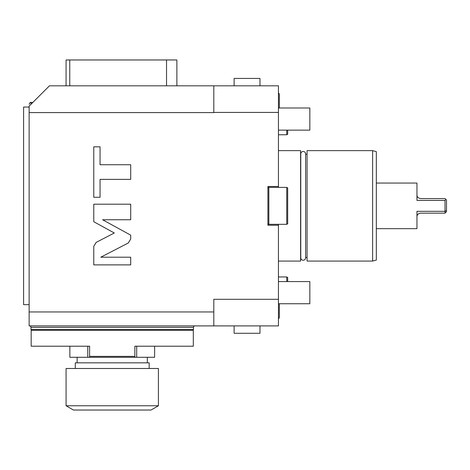 <?xml version="1.0" encoding="UTF-8"?>
<svg xmlns="http://www.w3.org/2000/svg" width="470" height="470" viewBox="0 0 470 470"><rect width="100%" height="100%" fill="white"/><g stroke="black" fill="none" stroke-linecap="round" stroke-linejoin="round"><path stroke-width="0.7" d="M213.809 112.418L278.446 112.418L278.446 85.816L49.45 85.816L29.134 106.132L29.134 112.594L213.809 112.594L213.809 85.816M278.446 112.418L278.446 186.467L267.918 186.467L267.918 225.248L278.446 225.248L278.446 299.296L213.809 299.296L213.809 311.951L29.134 311.951L29.134 112.594M100.786 257.208L128.298 242.978L130.707 239.024L130.707 235.17L102.613 219.749L130.707 219.749L130.707 204.209L93.771 204.209L93.771 221.728L114.298 232.997L96.174 242.373L93.771 246.321L93.771 264.886L130.707 264.886L130.707 257.208L100.786 257.208M100.057 179.37L130.707 179.37L130.707 164.741L100.057 164.741L100.057 146.834L93.771 146.834L93.771 197.277L100.057 197.277L100.057 179.37M278.446 299.296L278.446 325.898L213.809 325.898L213.809 311.951M29.134 311.951L29.134 325.898L213.809 325.898M29.134 304.66L23.594 304.66L23.594 107.054L29.134 107.054M23.594 291.858L23.594 273.393M23.594 215.09L23.594 196.625M23.594 138.321L23.594 119.856M278.446 187.389L278.446 186.467M278.446 225.248L278.446 224.325M286.753 187.389L268.84 187.389L267.918 187.924L267.918 187.389L268.84 187.389L268.84 224.325L267.918 224.325L267.918 223.791L268.84 224.325L286.753 224.325L287.681 223.791L287.681 187.924L286.753 187.389L286.753 224.325M268.84 187.389L267.918 187.389M286.753 130.143L286.753 134.761L287.681 134.226L287.681 130.143M278.446 134.761L286.753 134.761M278.446 276.959L286.753 276.959L286.753 281.577M286.753 276.959L287.681 277.494L287.681 281.577M278.446 261.079L300.606 261.079L300.606 150.641L278.446 150.641M300.771 153.901A2.421 2.421 0 0 1 303.191 151.481A2.421 2.421 0 0 1 305.612 153.901L305.612 257.818A2.421 2.421 0 0 1 303.191 260.233A2.421 2.421 0 0 1 300.771 257.818L300.771 153.901M305.612 257.478L307.069 257.478M305.612 154.242L307.069 154.242M372.628 150.641L307.069 150.641L307.069 261.079L372.628 261.079L376.323 260.086L376.323 151.628L372.628 150.641L372.628 261.079M416.955 183.053L416.955 200.39L416.955 183.053L376.323 183.053M445.025 213.151L446.5 211.676L446.5 210.578L445.025 211.324L416.955 211.324L416.955 228.667L416.955 216.846C416.961 214.755 418.194 213.521 420.644 213.151L445.025 213.151L445.025 200.39L445.772 199.315L445.025 198.563L420.644 198.563C418.194 198.193 416.961 196.965 416.955 194.868M416.955 228.667L376.323 228.667M416.955 200.39L445.025 200.39M446.5 210.578L446.5 200.038L445.772 199.315M278.446 130.143L309.842 130.143L309.842 107.983L278.446 107.983M278.446 303.738L309.842 303.738L309.842 281.577L278.446 281.577M278.446 93.042A1.645 1.645 0 0 1 279.333 94.499L279.333 107.983M279.333 303.738L279.333 317.215A1.645 1.645 0 0 1 278.446 318.678M193.493 327.373L30.979 327.373L30.979 329.593L193.493 329.593L193.493 327.373A1.475 1.475 0 0 1 194.974 325.898M30.979 327.373A1.475 1.475 0 0 0 29.504 325.898M89.611 356.372L89.611 346.214L31.167 346.214L31.167 330.24L193.311 330.24L193.311 346.214L134.861 346.214L134.861 356.372L89.611 356.372L89.611 357.294L134.861 357.294L134.861 356.372M69.854 346.214L69.854 357.294L87.767 357.294L87.767 346.214M87.767 357.294L89.611 357.294M134.861 357.294L136.705 357.294L136.705 346.214M154.618 346.214L154.618 357.294L136.705 357.294M149.172 368.486L149.172 362.834L75.3 362.834L75.3 368.486M158.408 368.486L66.07 368.486L66.07 405.769L73.455 410.034L151.017 410.034L158.408 405.769L158.408 368.486M158.408 405.769L66.07 405.769M234.125 325.898L234.125 333.283L259.975 333.283L259.975 325.898M259.975 85.816L259.975 78.431L234.125 78.431L234.125 85.816M176.873 85.816L176.873 59.966L69.76 59.966L69.76 85.816M166.527 85.816L166.527 59.966M69.76 59.966L66.07 59.966L66.07 85.816M32.824 102.442L30.979 102.442C30.544 101.961 29.927 102.578 29.134 104.287C29.927 102.578 30.544 101.961 30.979 102.442L30.979 104.287M175.028 329.593L175.028 330.24M49.45 329.593L49.45 330.24M147.327 362.834L147.327 357.294M77.15 362.834L77.15 357.294"/></g></svg>
